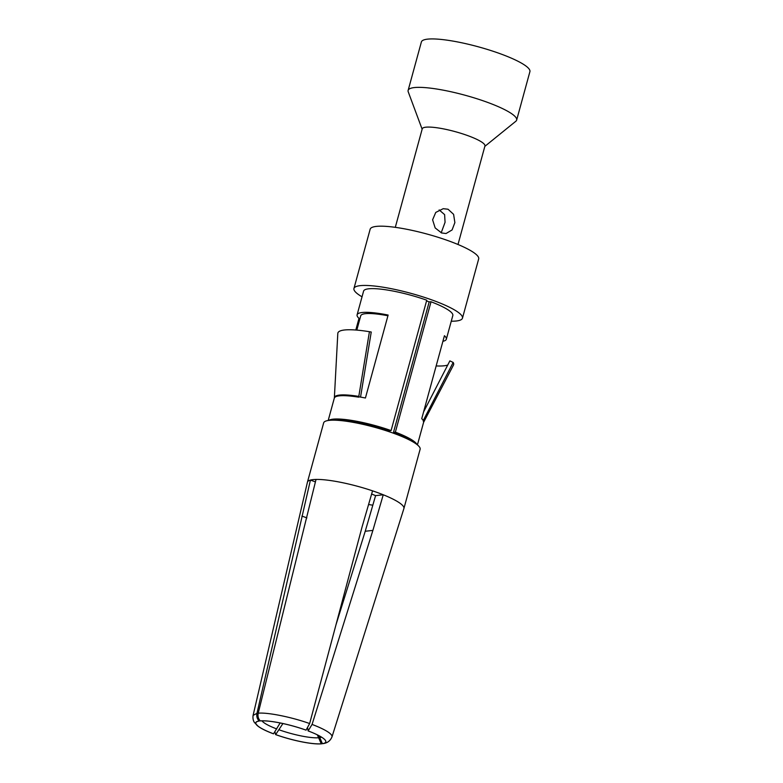 <?xml version="1.0" encoding="UTF-8"?>
<svg xmlns="http://www.w3.org/2000/svg" width="783" height="783" viewBox="0 0 783 783"><rect width="100%" height="100%" fill="white"/><g stroke="black" fill="none" stroke-linecap="round" stroke-linejoin="round"><path stroke-width="1.17" d="M371.622 494.053A33.131 6.098 -164.7 0 1 375.595 495.639L365.23 531.265L372.884 530.394L312.065 724.432A40.873 7.527 15.3 0 1 331.972 736.901L403.891 508.588A50.004 9.21 -164.7 0 0 403.911 508.519L420.119 449.266A50.004 9.21 15.3 0 0 384.6 430.219A50.004 9.21 15.3 0 0 329.105 420.373A50.004 9.21 -164.7 0 0 323.653 422.879L307.445 482.132A50.004 9.21 -164.7 0 0 307.425 482.201L253.095 715.388L256.971 713.323L310.43 480.067A50.004 9.21 -164.7 0 0 307.445 482.132M403.911 508.519A50.004 9.21 -164.7 0 0 383.249 494.768A50.004 9.21 15.3 0 0 372.551 490.843A50.004 9.21 -164.7 0 0 316.029 479.431A50.004 9.21 -164.7 0 0 312.897 479.627A50.004 9.21 -164.7 0 0 310.43 480.067L315.441 481.907M372.884 530.394L383.249 494.768L375.595 495.639M307.67 728.2L308.13 730.921L312.065 724.432M308.13 730.921A36.253 6.675 15.3 0 1 325.542 740.61A36.253 6.675 15.3 0 1 322.39 743.674L318.916 735.638M331.972 736.901C330.289 740.933 327.216 743.175 322.772 743.635L321.265 743.801A36.253 6.675 -164.7 0 1 275.665 734.591L275.596 734.601A36.4 6.704 -164.7 0 0 321.402 743.85M365.23 531.265L336.132 624.315M372.551 490.843L362.196 526.47L309.647 723.561L306.065 730.128A36.4 6.704 -164.7 0 0 260.269 720.879C258.263 718.706 257.587 716.142 258.224 713.186C267.678 712.256 291.775 717.12 309.647 723.561M258.224 713.186L316.029 479.431M306.065 730.128L305.996 730.128A36.253 6.675 -164.7 0 0 260.396 720.928L260.269 720.879M409.989 440.261A42.507 7.83 -164.7 0 0 393.516 432.265L395.366 432.138A46.256 8.515 15.3 0 1 416.987 444.548M328.743 420.412A46.256 8.515 15.3 0 1 391.089 430.572L389.582 430.826A42.507 7.83 -164.7 0 0 336.954 420.275M426.559 300.917A42.507 7.83 15.3 0 1 429.182 301.895L393.516 432.265M391.089 430.572L426.755 300.202A46.256 8.515 15.3 0 0 363.586 291.129L357.107 314.825A46.256 8.515 15.3 0 1 388.123 315.05L365.426 398.009A46.256 8.515 15.3 0 0 358.731 396.795L358.634 397.167A3.749 1.84 99.3 0 0 358.702 396.883A3.749 1.84 99.3 0 0 358.8 396.404L369.429 331.708L371.24 332.021L360.611 396.707A7.497 3.67 99.3 0 1 360.542 397.098M353.945 288.487L370.153 229.223A56.259 10.355 -164.7 0 1 376.28 226.404A56.259 10.355 15.3 0 1 438.715 237.494A56.259 10.355 15.3 0 1 478.677 258.919L462.459 318.172A56.259 10.355 15.3 0 0 422.497 296.757A56.259 10.355 15.3 0 0 360.072 285.668A56.259 10.355 -164.7 0 0 353.945 288.487A56.259 10.355 -164.7 0 0 362.03 296.806M451.262 321.216A56.259 10.355 -164.7 0 0 456.332 320.991A56.259 10.355 15.3 0 0 462.459 318.172M429.182 301.895L431.032 301.768A46.256 8.515 15.3 0 1 452.819 315.539L446.33 339.235A46.256 8.515 15.3 0 1 442.904 341.3M395.298 227.344L422.243 128.833A32.504 5.98 -164.7 0 1 425.786 127.198A32.504 5.98 15.3 0 1 461.853 133.609A32.504 5.98 15.3 0 1 484.941 145.981L457.996 244.492M441.563 232.942L446.036 233.53L452.085 229.948L454.874 222.607L453.602 214.346L448.052 209.237L443.217 208.689L435.749 212.428L432.608 219.808L435.162 227.922L441.563 232.942M484.843 146.362L515.821 121.267A56.259 10.355 -164.7 0 0 516.653 120.093A56.259 10.355 -164.7 0 0 476.69 98.668A56.259 10.355 -164.7 0 0 414.266 87.579A56.259 10.355 -164.7 0 0 408.129 90.397A56.259 10.355 -164.7 0 0 408.237 91.836L422.135 129.205M516.653 120.093L529.905 71.654A56.259 10.355 15.3 0 0 489.943 50.239A56.259 10.355 15.3 0 0 427.508 39.15A56.259 10.355 -164.7 0 0 421.381 41.969L408.129 90.397M441.191 232.796L445.057 222.313L444.617 214.63L439.155 209.913M395.366 432.138L431.032 301.768M355.805 330.025L358.996 318.348A46.256 8.515 15.3 0 1 357.107 314.825M422.84 419.835L423.466 420.138A46.334 8.535 15.3 0 1 423.691 422.174L453.465 365.084A60.007 11.05 15.3 0 0 453.181 362.441L423.466 420.138A3.749 3.621 149.8 0 0 423.27 420.579L423.26 420.569A3.749 3.621 149.8 0 0 423.182 420.853L423.29 420.481A46.256 8.515 15.3 0 0 421.734 418.68L444.431 335.711A46.256 8.515 15.3 0 1 446.33 339.235M356.813 330.103L360.718 315.813A42.507 7.83 15.3 0 1 387.928 315.764M358.996 318.348L359.974 318.544M358.8 396.404A46.334 8.535 15.3 0 0 334.37 397.744L337.806 333.441A60.007 11.05 15.3 0 1 369.429 331.708M423.593 411.887L449.873 360.875L453.181 362.441M447.719 365.054A56.337 10.375 15.3 0 1 436.17 365.935M274.921 731.733L275.596 734.601M275.665 734.591L282.917 723.541M256.971 713.323C256.384 716.279 257.118 718.843 259.144 721.006A36.4 6.704 -164.7 0 0 258.302 726.418A36.4 6.704 -164.7 0 0 273.463 733.818L273.531 733.808A36.253 6.675 -164.7 0 1 256.755 721.789A36.253 6.675 -164.7 0 1 259.271 721.055L259.144 721.006M306.897 517.896L301.915 516.066M259.271 721.055L260.005 720.605M280.148 722.963L273.531 733.808M368.578 504.506A33.131 6.098 -164.7 0 0 372.825 505.182M317.33 734.826L321.265 743.801M319.699 737.625A31.594 5.814 -164.7 0 0 321.519 737.126M328.194 420.491L334.302 398.165A46.256 8.515 15.3 0 1 358.634 397.167M423.182 420.853A46.256 8.515 15.3 0 1 423.534 422.575L417.427 444.901M261.992 720.84A31.594 5.814 -164.7 0 0 276.781 728.953M279.11 729.815A31.594 5.814 -164.7 0 0 318.485 737.762M253.095 715.388C252.39 720.262 254.583 722.64 254.465 722.513L258.302 726.418"/></g></svg>
